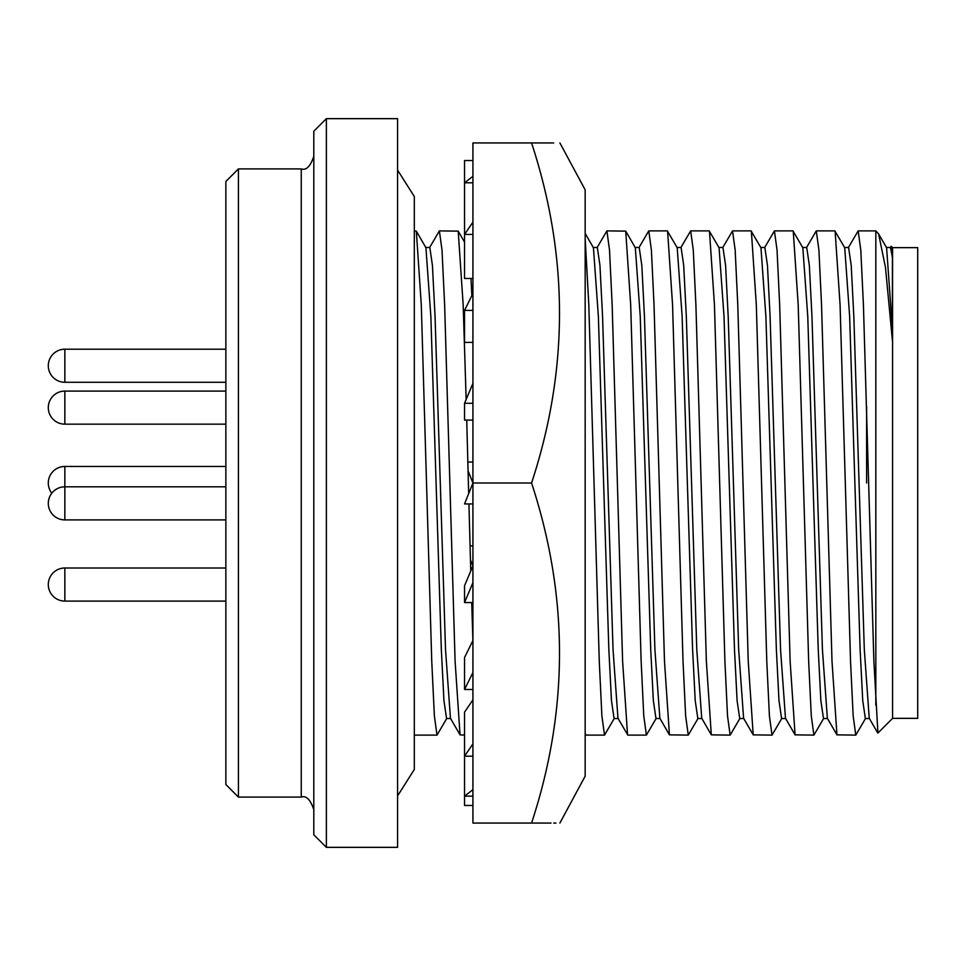 <?xml version="1.0" encoding="UTF-8"?>
<svg xmlns="http://www.w3.org/2000/svg" width="966" height="966" viewBox="0 0 966 966"><rect width="100%" height="100%" fill="white"/><g stroke="black" fill="none" stroke-linecap="round" stroke-linejoin="round"><path stroke-width="1.45" d="M559.894 823.056L585.167 776.145L585.167 189.855L559.894 142.944M531.566 823.056C568.805 823.056 568.805 823.056 531.566 823.056C568.805 709.913 568.805 596.565 531.566 483L472.929 483L472.929 823.056L551.018 823.056M553.675 823.056L555.933 823.056M531.566 483C568.805 369.869 568.805 256.509 531.566 142.944L472.929 142.944L472.929 483L468.099 470.901M472.929 462.062L467.87 462.062M472.929 796.153L464.549 796.153L472.929 789.681M472.929 756.185L464.549 756.185L464.549 805.463L472.929 805.463M472.929 689.482L464.549 689.482L472.929 672.541M472.929 640.543L464.549 657.484L464.549 689.482M472.929 503.938L464.549 503.938L472.929 483M472.929 310.4L464.549 310.4L472.929 293.459M472.929 342.399L464.549 342.399L464.549 310.4M472.929 182.791L464.549 182.791L472.929 176.319M472.929 234.424L464.549 234.424L464.549 160.537L472.929 160.537M531.566 142.944C568.805 142.944 568.805 142.944 531.566 142.944L553.699 142.944M472.929 278.474L464.549 278.474L464.549 234.424L472.929 222.12M472.929 403.269L464.549 403.269L472.929 383.357M472.929 420.089L464.549 420.089L464.549 403.269M472.929 602.567L464.549 602.567L472.929 582.643M470.454 559.93L472.929 565.822L464.549 585.734L464.549 602.567M472.929 699.831L464.549 712.147L464.549 756.185L472.929 743.88M472.929 545.911L470.056 545.911M585.167 343.546L585.167 232.625M585.167 734.824L585.167 649.164M64.843 568.008L64.843 601.094A16.543 16.543 0 0 1 48.3 584.551A16.543 16.543 0 0 1 64.843 568.008L225.863 568.008M225.863 466.457L64.843 466.457A16.543 16.543 0 0 0 51.802 493.179M64.843 519.901A16.543 16.543 0 0 1 48.3 503.358A16.543 16.543 0 0 1 64.843 486.816L64.843 519.901L225.863 519.901L64.843 519.901M225.863 349.197L64.843 349.197A16.543 16.543 0 0 0 48.3 365.74A16.543 16.543 0 0 0 64.843 382.282L225.863 382.282M64.843 391.085A16.543 16.543 0 0 0 48.3 407.628A16.543 16.543 0 0 0 64.843 424.171L225.863 424.171L64.843 424.171L64.843 391.085L225.863 391.085M64.843 601.094L225.863 601.094M238.433 168.905L238.433 797.095L225.863 784.525L225.863 181.475L238.433 168.905L301.247 168.905C306.198 170.644 310.388 166.454 313.805 156.347M313.805 483L313.805 834.781L326.375 847.339L326.375 118.661L313.805 131.219L313.805 483M326.375 847.339L397.569 847.339L397.569 118.661L326.375 118.661M446.872 718.257L436.994 735.114L434.374 715.915L431.754 661.263L421.285 304.737L416.334 231.14L414.317 230.886M892.572 718.354L892.572 247.646L917.7 247.646L917.7 718.354L892.572 718.354L877.913 733.025L873.88 661.263L863.411 304.737L860.791 250.085L858.17 230.886L848.293 247.743M450.748 718.523L446.57 718.523L443.949 700.592L441.329 649.538L430.86 316.462L425.934 247.743L416.334 231.14M464.549 735.114L460.045 734.86L450.446 718.257L445.519 649.538L435.05 316.462L432.43 265.409L429.81 247.477L425.632 247.477M890.181 247.743L891.183 246.258L892.403 257.415L892.403 340.539L885.484 267.497L878.613 233.941L875.824 230.886L875.824 705.252M460.045 734.86L455.095 661.263L444.626 304.737L442.005 250.085L439.385 230.886L429.508 247.743M844.417 247.477L848.595 247.477L851.215 265.409L853.835 316.462L864.304 649.538L869.243 718.257L877.732 732.952M892.403 340.539L891.521 316.462L886.595 247.743L878.613 233.941M892.403 257.415L890.483 247.477L886.293 247.477M472.917 640.555L471.71 602.567M470.768 570.966L468.933 503.938M468.667 493.65L466.735 420.089M466.155 399.453L463.161 304.737L458.21 231.14L439.385 230.886M806.417 247.743L816.294 230.886L834.841 230.886L844.719 247.743L849.645 316.462L860.114 649.538L862.735 700.592L865.355 718.523L869.545 718.523M471.867 295.608L470.985 278.474M835.119 231.14L840.07 304.737L850.539 661.263L853.159 715.915L855.779 735.114L865.657 718.257M816.294 230.886L818.914 250.085L821.535 304.737L832.004 661.263L836.954 734.86L855.779 735.114M802.529 247.477L806.719 247.477L809.339 265.409L811.959 316.462L822.428 649.538L827.355 718.257L836.954 734.86M764.541 247.743L774.418 230.886L792.965 230.886L802.831 247.743L807.769 316.462L818.238 649.538L820.858 700.592L823.479 718.523L827.657 718.523M793.243 231.14L798.194 304.737L808.663 661.263L811.283 715.915L813.903 735.114L823.781 718.257M774.418 230.886L777.038 250.085L779.659 304.737L790.128 661.263L795.078 734.86L813.891 735.114M760.653 247.477L764.843 247.477L767.463 265.409L770.083 316.462L780.552 649.538L785.479 718.257L795.078 734.86M722.665 247.743L732.542 230.886L751.077 230.886L760.954 247.743L765.893 316.462L776.362 649.538L778.982 700.592L781.591 718.523L785.781 718.523M751.367 231.14L756.318 304.737L766.787 661.263L769.407 715.915L772.015 735.114L781.892 718.257M732.542 230.886L735.162 250.085L737.77 304.737L748.239 661.263L753.202 734.86L772.015 735.114M604.499 735.114L585.964 735.114L585.167 733.194M718.776 247.477L722.966 247.477L725.587 265.409L728.195 316.462L738.664 649.538L743.603 718.257L753.202 734.86M614.376 718.257L604.511 735.114L601.89 715.915L599.27 661.263L588.801 304.737L585.167 238.324M680.788 247.743L690.666 230.886L709.201 230.886L719.078 247.743L724.017 316.462L734.486 649.538L737.094 700.592L739.715 718.523L743.905 718.523M618.264 718.523L614.074 718.523L611.466 700.592L608.846 649.538L598.377 316.462L593.438 247.743L585.167 233.422M709.479 231.14L714.442 304.737L724.911 661.263L727.519 715.915L730.139 735.114L740.016 718.257M656.264 718.257L646.387 735.114L627.84 735.114L617.962 718.257L613.036 649.538L602.567 316.462L599.946 265.409L597.326 247.477L593.136 247.477M690.666 230.886L693.274 250.085L695.894 304.737L706.363 661.263L711.314 734.86L730.139 735.114M627.562 734.86L622.611 661.263L612.142 304.737L609.522 250.085L606.902 230.886L597.024 247.743M676.9 247.477L681.09 247.477L683.699 265.409L686.319 316.462L696.788 649.538L701.727 718.257L711.314 734.86M646.387 735.114L643.767 715.915L641.146 661.263L630.677 304.737L625.727 231.14L606.902 230.886M638.9 247.743L648.778 230.886L667.325 230.886L677.202 247.743L682.129 316.462L692.598 649.538L695.218 700.592L697.838 718.523L702.028 718.523M660.152 718.523L655.962 718.523L653.342 700.592L650.722 649.538L640.253 316.462L635.326 247.743L625.727 231.14M667.603 231.14L672.553 304.737L683.022 661.263L685.643 715.915L688.263 735.114L698.14 718.257M648.778 230.886L651.398 250.085L654.018 304.737L664.487 661.263L669.438 734.86L659.85 718.257L654.912 649.538L644.443 316.462L641.822 265.409L639.202 247.477L635.024 247.477M669.438 734.86L688.263 735.114M64.843 466.457L64.843 486.816L225.863 486.816M64.843 349.197L64.843 382.282M238.433 797.095L301.247 797.095L301.247 168.905M866.611 483L866.611 406.65M397.569 170.064L414.317 196.545L414.317 769.455L397.569 795.936M301.247 797.095C306.198 795.356 310.388 799.546 313.805 809.653M436.994 735.114L414.317 735.114M892.572 247.646L891.183 246.258M875.824 230.886L858.17 230.886M458.21 231.14L464.549 242.116M585.167 733.967L585.686 734.86"/></g></svg>
